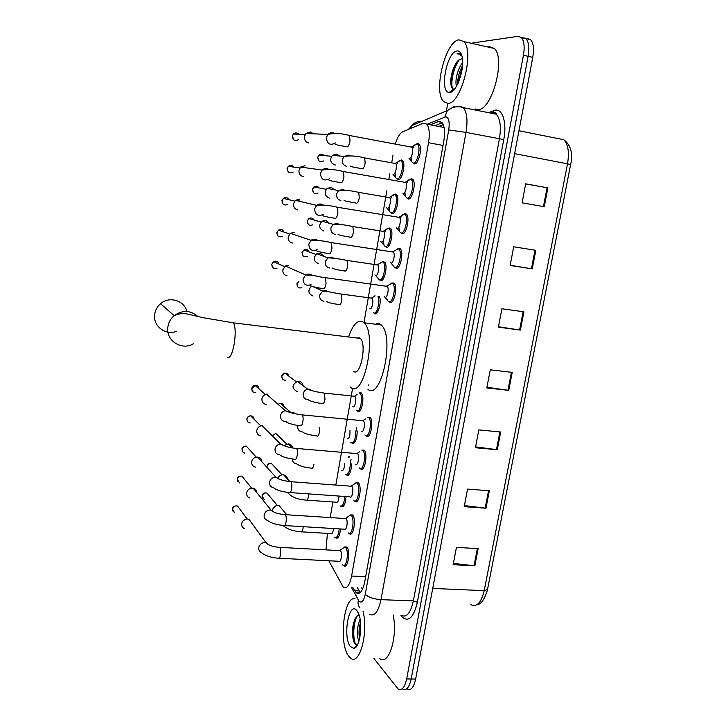<?xml version="1.0" encoding="UTF-8"?>
<svg xmlns="http://www.w3.org/2000/svg" width="726" height="726" viewBox="0 0 726 726"><rect width="100%" height="100%" fill="white"/><g stroke="black" fill="none" stroke-linecap="round" stroke-linejoin="round"><path stroke-width="1.09" d="M346.075 496.566C345.404 504.171 343.77 507.519 341.166 506.612L340.884 506.312M357.237 431.035C356.902 439.684 355.186 443.767 352.101 443.287L351.738 442.914M359.043 392.911L361.185 392.875C365.105 395.969 361.548 414.637 357.691 411.279L357.228 410.834M379.498 296.498C381.803 302.007 377.974 315.71 374.734 313.677L373.972 313.024M384.753 262.059C388.092 265.816 384.226 282.586 380.506 280.599L379.644 279.882M388.265 228.245L390.47 228.309C394.1 231.367 390.225 248.973 386.323 247.248L385.361 246.477M394.263 194.459L395.616 194.051L396.478 194.541C400.035 197.581 396.106 215.032 392.203 213.607L391.123 212.8M400.316 160.382L401.56 159.974L402.531 160.482C406.025 163.495 402.032 180.801 398.12 179.694L396.931 178.85M340.521 528.955C339.741 535.906 338.171 538.901 335.802 537.939L335.521 537.639M412.604 148.821C413.874 145.645 415.227 144.011 416.679 143.948L417.949 143.521L419.065 144.084C422.704 147.278 418.494 164.902 414.355 163.913L413.321 163.368L415.29 163.722M410.362 179.177L411.742 178.759L412.74 179.304C416.452 182.516 412.304 200.285 408.175 198.969L406.977 198.107M404.092 214.097L405.589 213.689L406.469 214.206C410.254 217.437 406.17 235.369 402.05 233.727L400.97 232.901M397.884 248.7L400.253 248.791C404.11 252.04 400.09 270.154 395.979 268.175L395.008 267.413M391.731 283.013L394.091 283.076C398.011 286.343 394.064 304.657 389.962 302.334L389.109 301.626M355.976 482.681L358.19 482.59C362.437 485.848 359.016 505.55 354.95 501.367L354.678 501.085M350.204 514.97L352.491 514.943C356.593 518.437 353.371 537.73 349.378 533.664L349.097 533.383M361.802 450.12L364.044 450.056C368.273 453.351 364.679 472.907 360.613 468.842L360.305 468.524M367.674 417.269L369.951 417.241C374.126 420.535 370.46 439.811 366.385 436.108L365.968 435.7M344.487 546.977L346.828 547.032C350.803 550.753 347.772 569.647 343.852 565.708L343.561 565.418M328.833 560.771L343.207 587.125C346.765 589.222 349.56 585.528 351.602 576.045L428.54 142.704C429.937 133.711 429.329 127.504 426.716 124.092L423.113 123.284L402.64 131.833C399.808 133.275 397.367 137.305 395.316 143.893M361.258 587.897L362.837 588.55M327.435 533.383L325.974 549.863M392.984 155.391L391.722 162.651M389.798 173.777L388.837 179.304M386.849 190.756L364.125 321.781M352.591 388.301L335.811 485.068M332.88 501.975L330.176 517.565M351.647 463.932C351.112 472.154 349.415 475.857 346.565 475.031L348.335 475.176M352.836 587.534L356.185 592.806C359.833 594.903 362.691 591.236 364.751 581.807L443.822 141.007C445.229 132.05 444.584 125.861 441.898 122.44L438.159 121.623L430.355 124.808M360.241 592.579L357.31 587.724M472.78 42.943L517.965 36.345L521.386 37.561C524.154 40.874 524.834 46.782 523.428 55.276L406.66 678.946C404.718 687.567 401.859 690.898 398.075 688.938L373.899 658.437M446.399 110.987L447.76 103.364M527.185 38.487L530.661 39.703C533.474 43.025 534.173 48.914 532.766 57.381L415.635 679.073L411.152 679.01C409.201 687.613 406.324 690.943 402.522 688.983C406.324 690.943 409.201 687.613 411.152 679.01L528.101 56.329L411.152 679.01L406.66 678.946M522.584 37.416L526.032 38.632C528.818 41.954 529.508 47.852 528.101 56.329C529.508 47.852 528.818 41.954 526.032 38.632L521.459 37.58M394.862 208.825L394.191 212.7M388.936 242.738L388.283 246.477M383.056 276.361L382.43 279.964M377.23 309.703L376.622 313.187M362.319 394.98L361.566 399.291M360.032 408.076L359.488 411.188M356.684 427.251L355.921 431.616M354.397 440.328L353.871 443.323M351.085 459.249L350.313 463.678M348.807 472.317L348.298 475.194M434.928 125.698L442.188 122.776M368.409 385.379L368.49 384.925M525.66 183.95L547.885 187.871L525.688 183.823L522.076 202.817L544.246 206.71L547.885 187.871M535.815 250.325L513.699 246.786L510.133 265.48L532.231 268.874L535.815 250.325M510.169 265.289L532.231 268.874M523.927 311.817L501.893 308.768L498.381 327.172L520.397 330.085L523.927 311.817M498.463 326.745L520.397 330.085M478.144 548.629L456.436 547.386L453.142 564.71L474.822 565.826L478.144 548.629M453.387 563.403L474.822 565.826M489.333 490.758L467.544 489.088L464.195 506.666L485.957 508.209L489.333 490.758M464.404 505.577L485.957 508.209M500.686 432.015L478.815 429.892L475.421 447.751L497.265 449.73L500.686 432.015M475.584 446.871L497.265 449.73M512.22 372.374L490.268 369.797L486.81 387.92L508.745 390.361L512.22 372.374M486.937 387.267L508.745 390.361M415.635 679.073C413.684 687.667 410.789 690.98 406.95 689.028M363.073 611.473C368.626 632.99 359.388 666.386 350.476 657.983L348.716 656.132C338.434 643.672 343.752 595.765 355.068 598.723M393.129 614.958C398.02 636.675 388.628 666.404 379.662 658.555M360.523 622.345C358.88 628.253 358.571 633.68 359.615 638.635M360.087 619.187C356.847 627.863 356.457 635.232 358.898 641.285M359.107 615.149L356.629 616.356C352.564 622.99 351.484 631.03 353.408 640.468L354.515 643.182L357.446 644.824M350.422 646.594C342.418 637.001 348.961 600.166 356.865 610.63L358.072 612.553C363.309 621.892 360.214 647.991 353.834 648.345L350.422 646.594M360.631 623.471L359.905 637.237M355.123 618.625C352.6 626.965 352.21 634.724 353.934 641.911L354.025 642.22M356.003 645.968L356.502 646.349M360.786 627.926L360.541 632.773M357.147 615.875C352.981 623.716 352.791 639.47 355.876 644.679M186.881 311.463C184.368 300.455 169.249 295.881 160.564 303.686C157.342 306.463 155.4 309.92 154.729 314.068C152.551 325.901 165.691 336.002 176.699 331.183M353.771 371.476C360.441 376.785 367.002 344.024 360.332 338.425L359.588 337.862L357.074 338.026M348.698 336.528C352.827 324.885 357.401 319.894 362.41 321.554L364.053 322.771C377.275 333.887 363.935 398.819 350.976 387.584L350.05 386.822M376.513 323.369L379.507 323.751L381.204 324.958C394.917 336.093 381.431 400.625 367.991 389.399M339.323 550.589L340.467 550.762C342.663 552.876 340.957 563.485 338.779 561.28L279.183 558.258M342.681 548.439L344.687 546.996L345.603 547.549C349.306 551.043 346.465 568.748 342.799 565.055L342.563 564.819M244.299 528.592C242.312 527.611 241.431 525.969 241.676 523.682C242.475 520.669 244.426 519.108 247.521 518.999L248.918 519.29L251.777 523.147M242.811 521.15L245.188 519.38M344.995 518.518L346.102 518.654C348.371 520.642 346.565 531.477 344.351 529.19L284.628 525.551M348.353 516.44L350.422 514.988L351.257 515.451C355.087 518.727 352.074 536.813 348.335 533.011L348.19 532.866M249.916 498.036C247.521 497.174 246.441 495.441 246.677 492.836C247.484 489.805 249.435 488.244 252.539 488.162L253.301 488.28C255.452 488.907 256.614 490.331 256.804 492.564M248.283 489.778L249.136 489.088M350.712 486.184L351.774 486.266C354.134 488.126 352.219 499.189 349.959 496.847L290.11 492.564M354.079 484.169L356.221 482.699L356.947 483.089C360.922 486.139 357.718 504.624 353.916 500.695L353.861 500.65M255.643 467.172C252.82 466.5 251.514 464.694 251.722 461.736C252.53 458.687 254.481 457.135 257.594 457.081L257.676 457.081C260.28 457.534 261.687 459.086 261.877 461.727M351.774 486.266L290.954 481.71C291.816 482.953 292.052 485.204 291.67 488.453C291.053 491.82 290.219 493.163 289.175 492.5C281.806 491.747 276.633 490.186 273.675 487.827C270.698 487.137 269.328 485.24 269.555 482.118L269.627 481.783C270.626 478.715 272.695 477.173 275.853 477.173L279.446 479.269M356.947 483.089L358.717 483.226M359.851 451.608L357.138 453.423L357.564 453.659C359.915 455.511 357.918 466.509 355.649 464.259M362.056 450.147L362.8 450.547C366.748 453.632 363.39 471.973 359.579 468.161L359.334 467.925M261.033 435.954C258.02 435.373 256.605 433.522 256.804 430.391C257.485 427.605 259.236 426.053 262.059 425.726L262.694 425.745M263.202 426.861L264.046 427.696M365.686 418.775L362.973 420.535L363.408 420.781C365.722 422.632 363.681 433.467 361.412 431.416M367.955 417.305L368.69 417.713C372.592 420.799 369.162 438.876 365.35 435.409L364.915 434.965M266.161 404.446C263.139 403.837 261.723 401.95 261.923 398.801C262.485 396.296 264.01 394.762 266.496 394.2L267.84 394.154M386.55 286.098L387.267 286.389C389.445 288.222 387.248 298.513 384.962 297.252L387.738 300.292M389.59 284.501L392.049 283.058L392.784 283.503C396.45 286.561 392.757 303.731 388.918 301.571L388.365 301.19M287.097 275.853C284.048 275.1 282.623 273.085 282.831 269.818L285.327 265.997L288.83 265.217M392.721 251.75L393.356 252.058C395.498 253.873 393.265 264.055 390.969 262.984M395.706 250.189L398.211 248.755L398.937 249.209C402.54 252.249 398.783 269.237 394.935 267.386L394.282 266.959M292.433 243.038C289.375 242.248 287.95 240.206 288.168 236.903L290.327 233.309L294.184 232.32M392.929 251.786L398.22 248.755M398.383 217.237L399.509 217.419C401.605 219.225 399.336 229.307 397.04 228.418M400.18 218.962C401.442 215.604 402.821 213.998 404.318 214.125L405.144 214.606C408.684 217.637 404.863 234.453 401.006 232.919L400.244 232.447M297.823 209.959C294.756 209.133 293.331 207.055 293.549 203.725L295.428 200.34L299.584 199.151M298.313 200.412L300.355 201.501M399.491 231.195L398.828 227.066M404.591 182.28L405.707 182.471C407.758 184.268 405.462 194.259 403.157 193.561M406.36 184.041C407.631 180.774 409.001 179.159 410.471 179.186L411.406 179.694C414.873 182.707 410.989 199.369 407.132 198.144L406.261 197.644M303.25 176.599C300.174 175.737 298.749 173.623 298.976 170.265L300.628 167.08L305.02 165.709M303.731 167.08L305.229 167.715M405.453 196.211L404.908 192.209M410.862 147.006L411.96 147.215C413.974 149.002 411.633 158.912 409.328 158.395L409.183 158.368M416.679 143.948L417.713 144.474C421.116 147.46 417.178 163.985 413.312 163.069L412.332 162.551M308.722 142.968C305.646 142.069 304.212 139.918 304.439 136.524L305.909 133.52L310.51 131.978L313.587 133.838M307.434 133.584L309.929 133.684M411.479 160.918L411.034 157.034M333.506 528.528C333.071 532.439 332.19 534.127 330.875 533.583L301.599 531.849M272.332 510.56C272.967 507.338 274.909 505.65 278.158 505.496L279.12 505.659L282.305 509.425M339.196 528.882C338.47 535.398 337 538.202 334.786 537.294L334.604 537.122M273.185 508.091L275.744 505.922M339.015 496.058C338.733 500.613 337.817 502.664 336.274 502.21L306.944 500.178M277.994 477.871C279.201 475.784 280.962 474.768 283.267 474.822L283.639 474.858C285.844 475.33 287.106 476.692 287.423 478.924M344.75 496.475C344.133 503.644 342.599 506.812 340.149 505.958L340.058 505.877M278.466 477.118L280.082 475.621M344.505 463.342C344.442 468.452 343.507 470.865 341.71 470.593M284.265 445.401L288.413 443.895C290.763 444.248 292.151 445.592 292.569 447.942M350.313 463.814C349.841 471.61 348.253 475.122 345.558 474.377L345.422 474.241M349.95 430.355C350.222 435.809 349.324 438.613 347.246 438.758M291.652 412.922L293.603 412.722L296.426 414.038M355.894 430.908C355.622 439.121 354.025 443.014 351.094 442.606L350.776 442.297M357.156 394.291L354.778 396.278C356.956 398.02 354.978 408.511 352.827 406.66M297.125 391.541C291.607 388.401 291.689 385.007 297.361 381.368L298.831 381.304C301.254 381.722 302.651 383.174 303.014 385.651M359.27 392.938L359.951 393.32C363.617 396.233 360.287 413.729 356.675 410.589L356.185 410.09M298.404 382.157L299.983 383.355M371.331 297.969L372.011 298.223C374.09 299.956 372.011 310.066 369.843 308.768M318.251 287.823L318.85 289.293M377.956 296.29C380.524 300.891 376.921 314.939 373.709 312.933L373.255 312.607M315.166 287.206L315.819 287.886M313.033 295.999C308.096 293.676 307.588 290.409 311.481 286.207M374.425 296.326L374.798 295.854M377.23 264.718L377.856 264.99C379.898 266.705 377.783 276.706 375.614 275.59M318.415 263.629C313.496 261.269 312.97 257.984 316.817 253.764L320.175 253.056L324.123 256.459M380.288 263.102L382.575 261.787L383.246 262.195C386.695 265.072 383.119 281.752 379.489 279.837L378.927 279.465M317.834 254.136L320.983 255.298M383.192 231.186L383.745 231.467C385.751 233.173 383.6 243.074 381.431 242.139M323.85 231.004C319.059 228.754 318.424 225.496 321.936 221.23L325.62 220.341L329.377 223.281M384.444 233.273C385.66 229.788 387.003 228.127 388.483 228.282L389.19 228.708C392.575 231.567 388.954 248.083 385.306 246.468L384.653 246.06M323.079 221.539L326.056 222.365M383.981 244.989L383.292 240.542M388.664 197.481L389.68 197.654C391.659 199.351 389.472 209.161 387.294 208.407M329.323 198.107C324.658 195.947 323.932 192.717 327.154 188.415L331.11 187.353L334.586 189.795M390.37 199.478C391.586 196.084 392.92 194.423 394.381 194.477L395.18 194.931C398.51 197.771 394.826 214.134 391.178 212.818L390.425 212.373M328.479 188.669L331.038 189.141M389.708 211.139L389.118 206.81M394.663 163.368L395.67 163.55C397.612 165.238 395.389 174.966 393.211 174.385M335.385 165.002L334.84 164.938C330.285 162.842 329.477 159.647 332.444 155.328L336.646 154.103L339.741 156.026M396.342 165.41C397.567 162.098 398.892 160.428 400.325 160.382L401.224 160.854C404.5 163.686 400.761 179.912 397.095 178.877L396.251 178.414M334.105 155.482L335.829 155.654M395.479 177.008L394.998 172.779M459.05 39.839L463.696 41.554C474.995 51.328 460.783 105.016 447.679 103.346L443.777 101.658C432.85 92.402 445.328 40.828 459.05 39.839M487.954 47.036L489.351 46.691L494.243 48.451C506.167 58.298 491.638 111.323 477.862 109.508L475.548 109.036M462.544 65.712C459.113 72.01 457.534 78.045 457.807 83.808M462.671 62.717C457.534 68.38 454.576 81.884 456.59 86.113M462.444 58.661L459.44 59.614C454.131 62.754 449.712 77.147 450.946 84.289C451.354 87.202 452.289 88.799 453.741 89.071L454.612 89.017M459.603 59.514L462.435 58.643M449.648 92.365L449.33 92.365C439.021 92.892 446.662 51.546 457.062 50.956C459.113 50.738 460.656 52.145 461.7 55.185C465.82 65.984 456.926 93.01 449.648 92.365M461.128 54.359L458.469 53.343L457.008 53.851L458.85 53.987L461.981 56.165M462.507 66.193L458.079 83.236M456.563 62.481C452.607 70.24 450.773 77.755 451.055 85.015M462.153 69.242L459.204 80.568M459.413 59.632C453.768 66.91 450.41 82.274 452.452 88.363M459.64 53.425L457.008 53.851M365.668 576.698L351.602 576.045M443.023 145.463L428.54 142.704M351.52 587.479L359.043 601.182C361.648 603.424 363.717 601.146 365.26 594.358L448.732 129.954C449.839 121.95 448.859 117.558 445.8 116.786L427.315 124.21M459.848 106.078L463.324 107.629C467 112.221 467.898 120.48 466.01 132.395L381.005 599.658C378.228 612.136 374.335 616.964 369.334 614.151M488.38 112.739L493.843 110.624C501.975 106.922 507.302 121.75 503.753 139.555L417.359 602.235L413.375 600.91L381.005 599.658C373.754 599.077 368.509 597.307 365.26 594.358M454.358 106.404L447.334 110.588L444.856 116.986M417.359 602.235C413.702 617.418 408.674 622.391 402.286 617.136L400.861 615.221M401.179 615.231C406.478 618.035 410.544 613.261 413.375 600.91L499.388 138.938C501.294 127.159 500.287 118.964 496.375 114.372L492.7 112.784M523.428 55.276L532.766 57.381M357.328 593.441L357.001 592.843M448.732 129.954L466.01 132.395L503.753 139.555M457.416 106.731L457.906 106.522M394.98 194.096L394.88 194.677M391.722 212.809L391.623 213.344M389.091 227.846L389.009 228.363M383.255 261.315L383.156 261.877M349.206 456.409L348.988 457.698M493.843 110.624L493.145 112.321L491.584 112.92M421.307 121.578C417.532 121.188 414.419 122.503 411.969 125.516L410.29 128.638M358.372 600.166C357.646 603.188 358.181 605.793 359.96 607.971M360.051 592.371L357.51 587.733M440.618 121.541L439.684 121.923M359.034 590.873L354.542 590.683M441.798 122.34L438.159 121.623M558.457 138.657L557.677 138.43M470.856 604.676C476.791 607.426 481.238 602.752 484.206 590.655L487.509 589.53L570.618 164.62L567.514 163.804C569.42 152.333 568.177 144.302 563.775 139.719C570.799 144.928 573.086 153.213 570.627 164.566M432.714 588.432L484.206 590.655L567.514 163.804L514.625 153.658M511.431 372.284L507.955 390.261M499.896 431.943L496.475 449.648M488.544 490.703L485.177 508.136M477.363 548.584L474.042 565.754M523.128 311.708L519.598 329.976M535.017 250.198L531.432 268.747M547.086 187.735L543.447 206.574M227.474 357.355C230.097 358.444 232.384 353.707 234.353 343.144C235.687 333.279 235.405 326.519 233.5 322.861L232.973 322.308L231.131 322.553M193.588 343.643C181.845 351.166 165.301 340.449 167.906 326.736C168.632 322.326 170.701 318.641 174.131 315.674C182.453 309.82 190.348 310.093 197.826 316.472M234.362 512.529L232.511 509.08C233.327 506.512 235.015 505.505 237.574 506.049L239.553 508.735M278.947 547.313L279.937 547.495C280.753 548.892 280.971 551.206 280.599 554.428C280.027 557.586 279.256 558.848 278.285 558.212C271.143 557.722 265.553 555.88 261.523 552.704C259.427 551.678 258.51 549.963 258.774 547.54L258.837 547.213C260.217 543.538 262.739 542.086 266.415 542.866L268.829 544.908M239.58 482.962L237.284 479.314C237.983 476.946 239.526 475.893 241.93 476.156L244.363 479.151M284.465 514.616L285.427 514.743C286.262 516.068 286.489 518.346 286.108 521.577C285.518 524.844 284.719 526.141 283.712 525.497C276.297 524.789 270.907 523.11 267.54 520.442C265.017 519.544 263.892 517.72 264.146 514.97L264.21 514.634C265.389 511.258 267.703 509.752 271.143 510.115L274.119 512.229M244.871 453.115C242.883 452.652 241.967 451.381 242.103 449.321C242.684 447.162 244.072 446.082 246.277 446.091L249.2 449.33M290.028 481.628L290.963 481.71C283.231 480.821 278.203 479.314 275.853 477.173L257.676 457.081M250.234 422.986C247.947 422.714 246.858 421.416 246.958 419.093C247.439 417.141 248.664 416.062 250.642 415.844C252.766 415.998 253.909 417.132 254.073 419.247M295.645 448.359L296.589 448.45C297.424 449.648 297.651 451.844 297.279 455.03C296.644 458.469 295.791 459.876 294.72 459.259C286.87 458.287 281.933 456.835 279.891 454.857C276.461 454.458 274.836 452.498 275.018 448.995L275.09 448.65C275.925 445.891 277.749 444.348 280.581 444.031L284.801 446.018M255.616 392.566C253.047 392.53 251.795 391.214 251.858 388.628L255.062 385.424C257.458 385.352 258.765 386.495 258.982 388.873M286.153 421.507C282.287 421.461 280.418 419.492 280.526 415.581L280.599 415.236C281.298 412.767 282.886 411.252 285.363 410.698L290.191 412.477M301.317 414.791L302.27 414.891C303.087 416.071 303.305 418.212 302.933 421.325C302.297 424.801 301.426 426.271 300.337 425.754M277.132 268.094C273.82 269.137 272.05 267.894 271.814 264.364L273.566 261.705C276.207 260.589 277.994 261.378 278.947 264.092M311.027 284.665C306.018 286.262 303.359 284.374 303.041 279.011L305.682 274.963C307.924 273.693 310.038 273.811 312.017 275.326M324.522 277.55L325.502 277.695L326.056 283.548C325.393 287.16 324.468 288.903 323.288 288.794M282.487 236.331C279.074 237.62 277.214 236.404 276.905 232.683L278.421 230.178C280.908 228.871 282.759 229.498 283.957 232.066M317.171 249.671C312.017 251.632 309.222 249.789 308.786 244.127L311.082 240.315C313.269 238.854 315.429 238.836 317.543 240.288M330.457 242.475L331.437 242.629L331.964 248.337C331.292 251.986 330.357 253.81 329.15 253.801M287.832 204.333C284.347 205.839 282.414 204.65 282.033 200.748L283.349 198.389C285.654 196.955 287.514 197.399 288.939 199.732M282.995 204.006L282.033 200.748M323.306 214.379C318.042 216.684 315.129 214.869 314.594 208.934L316.59 205.34C318.705 203.725 320.874 203.589 323.088 204.932M336.447 207.082L337.427 207.246L337.926 212.818C337.245 216.502 336.292 218.399 335.067 218.499M293.186 172.08C289.647 173.795 287.659 172.625 287.206 168.559L288.367 166.345C290.436 164.829 292.279 165.083 293.885 167.116M329.441 178.796C324.086 181.4 321.092 179.612 320.438 173.432L322.199 170.047C324.223 168.314 326.373 168.06 328.669 169.276M342.5 171.372L343.462 171.545L343.942 176.981C343.253 180.71 342.291 182.68 341.038 182.888M298.549 139.583C294.974 141.479 292.932 140.327 292.415 136.116L293.44 134.02C295.282 132.477 297.07 132.559 298.794 134.256M293.703 139.764L292.415 136.116M335.584 142.922C330.167 145.799 327.09 144.029 326.346 137.613L327.907 134.419C329.813 132.604 331.936 132.232 334.269 133.312M348.598 135.335L349.56 135.517L350.005 140.826C349.315 144.592 348.335 146.634 347.055 146.961M264.264 499.679L262.159 496.13C262.885 493.716 264.455 492.682 266.869 493.027L269.083 495.658M303.223 526.686L303.078 528.047C302.506 531.142 301.717 532.394 300.709 531.795C293.458 531.096 288.177 529.435 284.864 526.822L282.768 525.424M266.986 467.372L267.023 466.509C267.64 464.277 269.083 463.215 271.333 463.324L273.974 466.165M266.932 466.128L266.878 467.254M308.668 493.889L308.486 496.239C307.897 499.434 307.08 500.722 306.036 500.114C299.666 499.642 294.556 498.109 290.727 495.504L287.206 492.31M313.95 464.168C313.333 467.462 312.479 468.796 311.409 468.17C304.312 467.408 299.402 465.974 296.68 463.878C293.903 463.424 292.469 461.79 292.333 458.968M272.196 435.745L275.816 433.44L278.893 436.426M302.007 431.897C298.822 431.235 297.433 429.229 297.832 425.881L297.969 425.409M319.485 427.523L319.449 431.825C318.823 435.155 317.97 436.553 316.872 436.017M291.217 412.795L280.336 403.375C282.35 403.411 283.521 404.427 283.848 406.415M285.645 380.188C283.049 380.215 281.779 378.908 281.833 376.268L284.901 373.119C287.106 372.946 288.422 373.954 288.839 376.122M307.425 399.663C304.23 398.964 302.833 396.922 303.241 393.537C303.904 391.214 305.383 389.771 307.679 389.2L309.194 389.127L312.289 390.724M323.369 393.002L324.304 393.111L325.003 399.218C324.368 402.576 323.497 404.037 322.38 403.602M301.88 287.741C298.749 288.485 297.125 287.215 296.998 283.92L299.048 281.107L296.998 283.92M296.861 283.766L297.724 286.806M323.932 301.335C320.72 300.528 319.322 298.377 319.739 294.91L322.689 291.081L325.747 290.536L328.297 291.698M340.358 293.903L341.311 294.048L341.928 299.747C341.274 303.205 340.367 304.856 339.187 304.702M307.289 256.414C304.049 257.394 302.325 256.142 302.125 252.657L303.931 249.971C306.227 248.964 307.933 249.59 309.022 251.868M302.96 255.706L302.125 252.657M329.531 268.012C326.31 267.159 324.912 264.981 325.33 261.478L327.907 257.857L331.355 257.122L333.688 258.129M346.12 260.307L347.073 260.452L347.663 266.025C347.01 269.518 346.084 271.234 344.886 271.179M312.706 224.842C309.367 226.04 307.561 224.806 307.307 221.14L308.886 218.599C311.064 217.437 312.788 217.918 314.068 220.042M308.251 224.361L307.307 221.14M335.176 234.407C331.945 233.518 330.539 231.304 330.974 227.764L333.234 224.343L337.018 223.426L339.106 224.289M351.938 226.421L352.89 226.576L353.453 232.021C352.791 235.542 351.847 237.329 350.631 237.366M318.124 193.025C314.712 194.423 312.842 193.207 312.516 189.386L313.913 186.963C315.937 185.702 317.661 186.028 319.095 187.934M313.605 192.78L312.516 189.386M340.866 200.521C337.626 199.586 336.229 197.336 336.655 193.769L338.652 190.548L342.717 189.45L344.551 190.148M357.809 192.236L358.753 192.399L359.288 197.717C358.617 201.284 357.664 203.135 356.421 203.28M323.56 160.963C320.093 162.542 318.16 161.344 317.77 157.37L319.013 155.074C320.856 153.749 322.553 153.921 324.105 155.573M319.013 160.945L317.77 157.37M346.601 166.345C343.362 165.365 341.955 163.078 342.391 159.484L344.16 156.444L348.48 155.173L350.023 155.736M363.726 157.76L364.67 157.932L365.169 163.123C364.497 166.726 363.526 168.641 362.265 168.886M352.01 443.205L353.807 443.368M357.501 411.125L359.316 411.306M374.235 313.333L376.086 313.578M379.916 280.209L381.758 280.472M385.633 246.813L387.475 247.094M391.405 213.145L393.238 213.444M397.222 179.204L399.037 179.522M407.25 198.443L409.246 198.779M401.242 233.227L403.248 233.545M395.28 267.722L397.294 268.021M389.372 301.934L391.387 302.207M360.568 468.805L362.51 468.96M366.231 435.972L368.2 436.154M443.277 124.7L438.849 126.469M444.094 127.495L426.716 124.092M343.852 565.708L345.685 565.79M349.378 533.664L351.257 533.773M354.95 501.367L356.865 501.503M335.802 537.939L337.508 538.039M341.166 506.612L342.908 506.73M359.769 592.951L356.185 592.806M493.145 112.321C496.049 112.893 497.119 113.528 496.357 114.218L463.324 107.629C458.732 106.187 454.422 106.513 450.392 108.628L447.334 110.588L411.969 125.516L408.348 129.446M521.386 37.561L530.661 39.703M348.435 456.427L348.326 457.044M357.283 592.852L357.637 593.514M487.445 589.857C484.578 599.504 481.02 604.495 476.773 604.822M563.775 139.719L518.936 130.753M356.929 644.942L353.834 648.345M353.408 640.468L353.934 641.911M360.332 338.425L233.5 322.861L203.861 317.834L190.13 314.667C184.277 313.015 178.941 313.351 174.131 315.674L160.564 303.686M364.053 322.771L381.204 324.958M232.756 510.986L232.411 508.853C232.91 506.494 234.634 505.559 237.574 506.049L247.13 518.99M344.523 565.137L346.284 565.227M340.349 550.644L279.837 547.377C273.43 546.923 268.929 545.489 266.324 543.066L248.918 519.29M339.922 550.426L344.687 546.996M345.413 547.359L347.164 547.458M237.574 481.311L237.193 479.106C237.647 476.918 239.226 475.938 241.93 476.156L251.686 488.171M350.086 533.111L351.856 533.22M346.039 518.591L285.372 514.68C278.385 514.072 273.638 512.574 271.143 510.197L253.301 488.28M345.612 518.364L350.422 514.988M351.157 515.36L352.918 515.478M242.43 451.418L242.003 449.131C241.84 447.534 243.264 446.526 246.277 446.091L256.233 457.144M355.704 500.822L357.473 500.949M351.348 486.03L356.221 482.699M247.33 421.298L246.858 418.92C247.403 416.924 248.673 415.898 250.642 415.844L260.797 425.926M357.564 453.659L296.589 448.45C290.11 447.888 284.774 446.408 280.581 444.031L262.059 425.726M362.8 450.547L364.57 450.701M252.276 390.951L251.75 388.474C252.421 386.477 253.528 385.461 255.062 385.424L265.398 394.499M300.255 425.672C293.268 425.282 284.674 421.96 286.117 421.697M363.408 420.781L302.27 414.891C294.928 413.938 289.293 412.54 285.363 410.698L266.496 394.2M368.69 417.713L370.478 417.886M272.54 267.268L271.687 264.291L273.566 261.705L284.565 266.578M322.997 288.567C315.583 287.714 308.486 285.409 310.474 285.5M387.267 286.389L325.502 277.695C318.787 277.169 316.137 275.118 305.682 274.963L285.327 265.997M392.784 283.503L394.608 283.766M384.263 296.489L384.952 297.243M386.831 286.126L392.049 283.058M277.74 235.759L276.778 232.629L278.421 230.178L289.592 233.981M328.805 253.546C321.927 252.675 314.739 250.688 316.563 250.624M393.356 252.058L331.437 242.629C324.086 240.896 317.307 240.125 311.082 240.315L290.327 233.309M398.937 249.209L400.77 249.49M390.216 262.195L390.887 262.948M390.906 262.975L393.664 266.061M334.668 218.227C328.306 217.328 321.046 215.64 322.68 215.431M399.509 217.419L337.427 207.246C329.758 205.331 322.816 204.696 316.59 205.34L295.428 200.34M399.082 217.147L404.418 214.143M405.144 214.606L406.977 214.905M281.906 200.712L283.349 198.389L294.692 201.102M396.224 227.61L396.877 228.363M396.913 228.4L399.645 231.558M288.313 172.008L287.069 168.541L288.367 166.345L299.883 167.96M340.576 182.598C332.998 181.409 329.078 180.52 328.824 179.912M405.707 182.471L343.462 171.545C335.666 169.467 328.579 168.967 322.199 170.047L300.628 167.08M405.28 182.199L410.68 179.231M411.406 179.694L413.248 180.021M402.957 193.524L405.671 196.755M346.547 146.661C339.332 145.545 335.485 144.683 334.995 144.075M411.96 147.215L349.56 135.517C341.601 133.294 334.377 132.931 327.907 134.419L305.909 133.52M411.542 146.942L417.005 144.002M417.713 144.474L419.564 144.819M292.279 136.116L293.44 134.02L305.156 134.537M409.047 158.341L411.76 161.662M262.458 498.154L262.041 495.885C262.603 493.498 264.21 492.546 266.869 493.027L277.386 505.505M286.834 514.779L279.12 505.659M336.383 537.385L338.098 537.485M289.946 481.619L283.639 474.858M341.774 506.067L343.498 506.185M266.896 466.283C267.785 463.914 269.264 462.925 271.333 463.324L282.051 474.877M347.209 474.505L348.943 474.641M272.05 435.6L275.816 433.44L286.734 444.031M292.333 447.897L288.168 443.876M316.817 435.972C308.378 434.738 303.668 433.386 302.688 431.916M293.549 413.412L292.732 412.713M280.336 403.375L277.985 404.237M282.323 378.736L281.706 376.113C282.387 374.199 283.458 373.2 284.901 373.119L296.199 381.731M322.28 403.502C315.792 403.057 307.443 400.162 308.686 399.808M354.778 396.278L324.304 393.111C317.226 392.131 311.681 390.833 307.679 389.2L297.361 381.368M359.951 393.32L361.684 393.51M338.924 304.503C332.762 303.74 328.606 302.724 326.464 301.444M372.011 298.223L341.311 294.048C334.949 293.431 331.419 291.716 322.689 291.081L313.487 286.806M371.621 297.987L375.133 295.899M344.569 270.952C337.472 270.081 330.484 268.003 332.399 268.048M377.856 264.99L347.073 260.452C340.185 258.973 333.797 258.102 327.907 257.857L316.817 253.764M383.246 262.195L385.016 262.458M301.98 252.575L303.931 249.971L315.937 254.436M374.943 274.882L375.569 275.571M375.587 275.59L378.364 278.648M377.456 264.745L382.575 261.787M350.259 237.121C343.67 236.231 336.592 234.444 338.343 234.353M383.745 231.467L352.89 226.576C345.621 224.897 339.069 224.153 333.234 224.343L321.936 221.23M383.355 231.213L388.519 228.291M389.19 228.708L390.969 228.989M307.152 221.085L308.886 218.599L321.074 221.993M380.705 241.404L381.322 242.094M381.341 242.121L384.099 245.243M355.994 203.017C349.76 202.082 342.681 200.548 344.315 200.367M389.68 197.654L358.753 192.399C351.357 190.575 344.65 189.949 338.652 190.548L327.154 188.415M389.299 197.399L394.517 194.504M395.18 194.931L396.968 195.24M312.361 189.35L313.913 186.963L326.292 189.286M386.522 207.654L387.112 208.344M387.149 208.38L389.88 211.556M361.784 168.614C354.261 167.425 350.44 166.581 350.313 166.072M395.67 163.55L364.67 157.932C357.128 155.954 350.286 155.464 344.16 156.444L332.444 155.328M395.289 163.296L400.57 160.428M401.224 160.854L403.021 161.181M317.616 157.361L319.013 155.074L331.591 156.308M392.993 174.34L395.715 177.598M463.696 41.554L494.243 48.451M453.741 89.071L449.33 92.365"/></g></svg>
